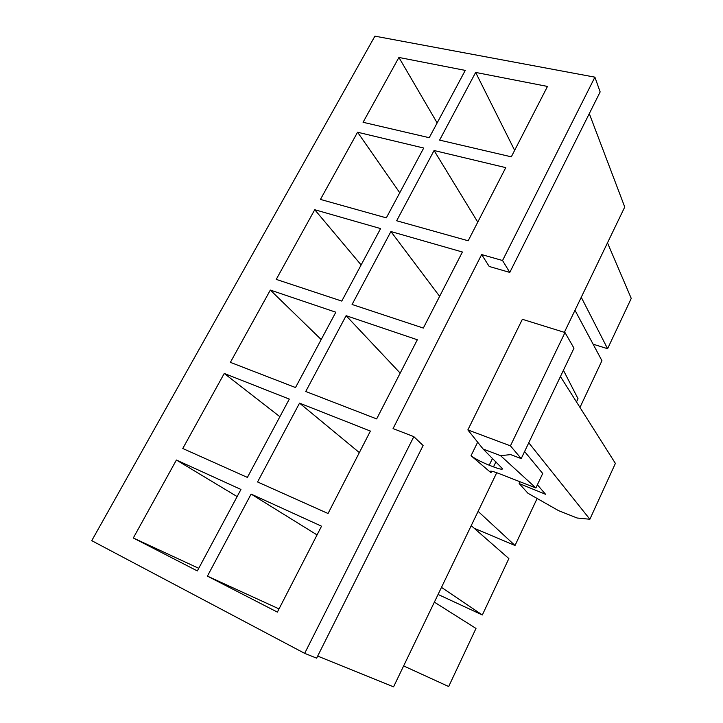 <?xml version="1.0" encoding="UTF-8"?>
<svg xmlns="http://www.w3.org/2000/svg" width="723" height="723" viewBox="0 0 723 723"><rect width="100%" height="100%" fill="white"/><g stroke="black" fill="none" stroke-linecap="round" stroke-linejoin="round"><path stroke-width="1.08" d="M483.109 449.019L500.56 455.671L510.664 454.604L521.211 458.599L510.429 445.856L467.862 429.923L483.109 449.019L502.593 468.811C502.232 469.679 499.204 469.037 493.493 466.868L489.209 465.214C481.066 461.907 475.011 458.753 471.035 455.725L490.953 472.688L491.649 471.251M481.654 254.568L489.209 266.462L509.787 272.417L600.153 91.929L594.902 77.162L502.548 260.515L481.654 254.568L393.059 428.585L413.827 436.647L304.672 653.357L316.638 658.156L423.109 445.531L413.827 436.647M317.677 656.086L393.556 686.85L496.728 472.715M564.356 332.345L624.744 207.022L589.29 113.628M207.411 576.123L251.107 494.08L321.536 526.19L277.379 612.11L207.411 576.123L279.033 608.902M257.56 481.961L299.539 403.136L370.402 431.071L328.043 513.511L257.56 481.961M305.739 391.486L346.109 315.689L417.325 339.756L376.656 418.906L305.739 391.486M352.074 304.482L390.917 231.541L462.404 252.011L423.326 328.07L352.074 304.482M396.665 220.759L434.071 150.511L505.757 167.637L468.179 240.777L396.665 220.759M439.602 140.117L475.653 72.427L547.483 86.435L511.315 156.828L439.602 140.117M304.672 653.357L91.749 540.668L374.912 36.15L594.902 77.162M363.073 122.286L398.906 57.451L465.26 70.393L429.236 137.704L363.073 122.286M320.443 199.421L357.578 132.228L423.705 148.034L386.326 217.867L320.443 199.421M276.24 279.385L314.74 209.724L380.587 228.585L341.78 301.084L276.24 279.385M230.384 362.359L270.33 290.077L335.824 312.209L295.508 387.537L230.384 362.359M182.774 448.504L224.247 373.457L289.308 399.105L247.393 477.415L182.774 448.504M133.303 537.993L176.403 460.027L240.949 489.453L197.334 570.935L133.303 537.993L198.744 568.314M403.633 665.928L448.667 686.534L475.996 628.441L434.36 602.142M438.075 594.451L482.331 614.975L508.865 558.572L471.224 525.657M474.198 528.251L515.02 545.494L537.135 498.481M579.973 407.429L601.943 360.714L574.993 310.284M467.862 429.923L522.368 319.295L564.997 332.544L573.981 348.197L521.211 458.599M500.56 455.671L535.888 487.962L498.743 473.466C493.249 471.378 490.348 470.727 490.049 471.513L490.953 472.688M524.591 451.532L542.711 473.493L535.888 487.962M528.766 442.792L589.869 519.25L615.39 463.407L560.433 376.547M589.869 519.25L577.135 518.011L558.545 510.637L527.98 493.285L519.177 483.551L520.027 481.771M519.177 483.551L545.558 494.279L537.388 484.79M576.484 401.916L578.011 398.68L563.425 370.284M593.113 344.193L607.591 348.712L631.251 298.409L607.483 242.838M607.591 348.712L581.256 297.28M514.64 150.348L475.653 72.427M510.429 445.856L564.997 332.544M437.144 122.919L398.906 57.451M477.758 222.124L434.071 150.511M399.756 192.761L357.578 132.228M439.629 296.34L390.917 231.541M361.129 264.934L314.74 209.724M515.02 545.494L478.111 511.36M400.181 373.113L346.109 315.689M321.193 339.539L270.33 290.077M482.331 614.975L441.482 587.383M359.34 452.598L299.539 403.136M279.891 416.71L224.247 373.457M317.045 534.921L251.107 494.08M237.135 496.593L176.403 460.027M502.548 260.515L509.787 272.417M471.035 455.725L477.659 442.196M489.209 465.214L492.508 458.4M493.493 466.868L495.933 461.816"/></g></svg>
